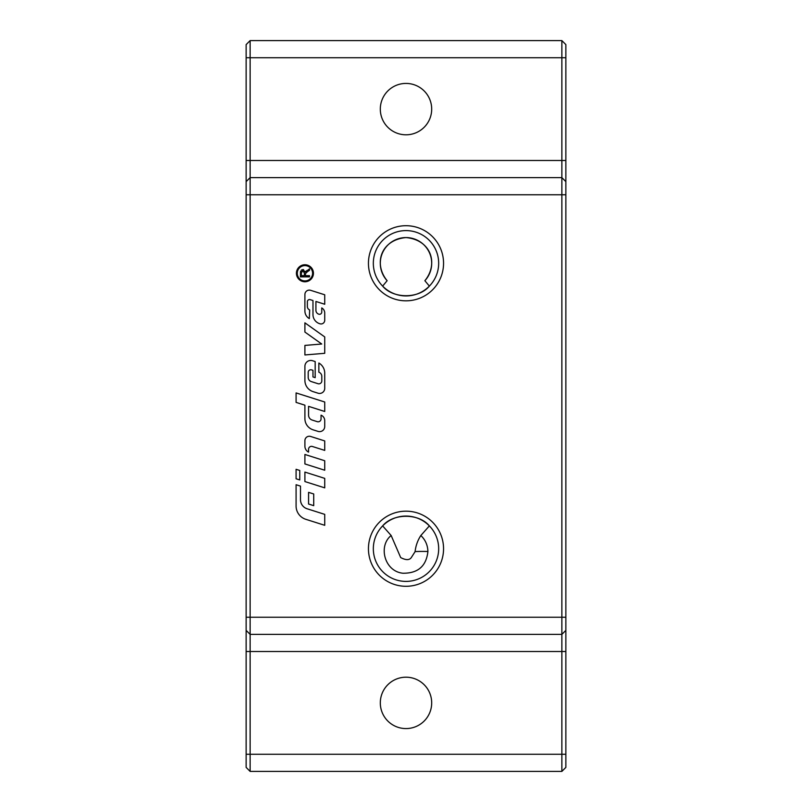 <?xml version="1.0" encoding="UTF-8"?>
<svg xmlns="http://www.w3.org/2000/svg" width="812" height="812" viewBox="0 0 812 812"><rect width="100%" height="100%" fill="white"/><g stroke="black" fill="none" stroke-linecap="round" stroke-linejoin="round"><path stroke-width="1.22" d="M380.31 702.887A25.69 25.69 0 0 1 406 677.198A25.69 25.69 0 0 1 431.69 702.887A25.69 25.69 0 0 1 406 728.577A25.69 25.69 0 0 1 380.31 702.887M380.31 109.112A25.69 25.69 0 0 1 406 83.423A25.69 25.69 0 0 1 431.69 109.112A25.69 25.69 0 0 1 406 134.802A25.69 25.69 0 0 1 380.31 109.112M438.673 548.729A32.673 32.673 0 0 0 406 516.067A32.673 32.673 0 0 0 373.327 548.729A32.673 32.673 0 0 0 406 581.402A32.673 32.673 0 0 0 438.673 548.729M382.635 525.892C393.12 513.093 418.88 513.093 429.365 525.892L420.839 535.524C417.693 540.325 415.774 545.705 415.084 551.663L411.288 557.59C409.39 560.28 405.858 560.27 400.692 557.58L391.161 535.524L382.635 525.892M368.445 548.729A37.555 37.555 0 0 1 406 511.174A37.555 37.555 0 0 1 443.555 548.729A37.555 37.555 0 0 1 406 586.294A37.555 37.555 0 0 1 368.445 548.729M368.445 263.271A37.555 37.555 0 0 1 406 225.706A37.555 37.555 0 0 1 443.555 263.271A37.555 37.555 0 0 1 406 300.826A37.555 37.555 0 0 1 368.445 263.271M438.673 263.271A32.673 32.673 0 0 0 406 230.598A32.673 32.673 0 0 0 373.327 263.271A32.673 32.673 0 0 0 406 295.933A32.673 32.673 0 0 0 438.673 263.271M312.59 273.268A7.653 7.653 0 0 0 304.936 265.605A7.653 7.653 0 0 0 297.273 273.268A7.653 7.653 0 0 0 304.936 280.922A7.653 7.653 0 0 0 312.59 273.268M296.421 273.268A8.516 8.516 0 0 1 304.936 264.753A8.516 8.516 0 0 1 313.442 273.268A8.516 8.516 0 0 1 304.936 281.774A8.516 8.516 0 0 1 296.421 273.268M299.76 470.463L299.76 479.933L296.086 478.775L296.086 469.295L299.76 470.463M305.15 271.289L305.342 272.132L309.504 268.833L309.504 270.335L306.337 272.426M301.455 269.96L303.587 269.665M307.596 271.553L305.485 273.583L305.444 275.654L309.504 275.654L309.504 276.872L300.369 276.872L300.562 271.086M302.856 270.812L301.374 272.771L301.374 275.654L304.398 275.654L304.398 273.065L302.856 270.812M300.369 272.822L302.856 269.564L305.342 272.132L307.017 270.406M304.906 332.057L304.906 322.841L324.729 336.929L324.729 353.301L304.906 354.956L304.906 345.415L321.725 344.014L304.906 332.057M324.729 450.396L312.387 446.488A2.933 2.933 0 0 0 308.56 449.29L308.56 452.111A6.608 6.608 0 0 1 304.906 446.194L304.906 440.662A4.405 4.405 0 0 1 310.641 436.46L324.729 440.926L324.729 450.396M324.729 388.298A5.136 5.136 0 0 1 318.03 393.201L313.097 391.638A11.754 11.754 0 0 1 304.906 380.432L304.906 366.324A5.877 5.877 0 0 1 312.549 360.721L315.178 361.563L315.178 377.641L312.975 376.941L312.975 370.333L311.554 369.886A2.568 2.568 0 0 0 308.205 372.332L308.205 377.387A4.405 4.405 0 0 0 311.28 381.579L317.969 383.7A2.933 2.933 0 0 0 321.796 380.899L321.796 376.352A4.405 4.405 0 0 0 318.852 372.2L318.852 363.015A11.754 11.754 0 0 1 324.729 373.185L324.729 388.298M304.906 454.466L324.729 460.749L324.729 470.229L304.906 463.936L304.906 454.466M305.82 519.315A13.956 13.956 0 0 1 296.086 506.008L296.086 484.723L300.491 486.114L300.491 499.695A9.551 9.551 0 0 0 307.159 508.789L324.729 514.361L324.729 525.303L305.82 519.315M324.729 478.38L324.729 487.85L304.906 481.567L304.906 472.087L324.729 478.38M310.225 299.658A2.203 2.203 0 0 0 307.362 301.76L307.362 306.53A3.674 3.674 0 0 0 309.676 309.94L309.311 318.598A8.81 8.81 0 0 1 304.906 310.966L304.906 294.523A4.405 4.405 0 0 1 310.641 290.32L324.729 294.786L324.729 304.256L315.919 301.465L315.919 310.296A4.04 4.04 0 0 0 318.73 314.153L318.872 314.193A2.203 2.203 0 0 0 321.745 312.092L321.745 307.921A5.877 5.877 0 0 1 324.729 313.036L324.729 320.283A3.674 3.674 0 0 1 319.948 323.785L319.644 323.683A9.551 9.551 0 0 1 312.975 314.579L312.975 300.531L310.225 299.658M308.57 492.346L313.716 493.98L313.716 505.653L308.57 504.029L308.57 492.346M308.57 406.355L308.57 415.145A5.136 5.136 0 0 0 312.163 420.048L317.228 421.661A2.933 2.933 0 0 0 321.055 418.86L321.055 415.176A5.877 5.877 0 0 1 324.729 420.626L324.729 426.483A5.136 5.136 0 0 1 318.03 431.385L313.097 429.822A11.754 11.754 0 0 1 304.906 418.627L304.906 405.188L296.086 402.397L296.086 392.927L324.729 402.001L324.729 411.481L308.57 406.355M387.131 280.708C373.307 263.819 380.787 239.875 406 237.571C431.213 239.875 438.693 263.819 424.869 280.708L429.365 286.108C418.88 298.907 393.12 298.907 382.635 286.108L387.131 280.708A25.69 25.69 0 0 1 388.075 244.859A25.69 25.69 0 0 1 423.925 244.859A25.69 25.69 0 0 1 424.869 280.708M391.161 535.524C378.067 545.826 384.34 571.262 402.793 573.221C417.916 573.434 426.29 566.187 427.914 551.48C427.691 545.085 425.326 539.767 420.839 535.524M561.863 40.6L561.863 617.242L565.862 617.242L565.862 44.599L561.863 40.6L250.137 40.6L246.137 44.599L246.137 767.401L250.137 771.4L250.137 634.375L246.137 630.376M565.862 630.376L561.863 634.375L250.137 634.375L250.137 617.242L561.863 617.242L561.863 771.4L565.862 767.401L565.862 617.252M246.137 617.242L250.137 617.242L250.137 177.625L246.137 181.624M565.862 181.624L561.863 177.625L250.137 177.625L250.137 40.6M561.863 771.4L250.137 771.4M427.914 551.48A28.542 1.33 -177.3 0 0 415.084 551.663M565.862 754.267L246.137 754.267M565.862 651.508L246.137 651.508M565.862 194.758L246.137 194.758M565.862 160.492L246.137 160.492M565.862 57.733L246.137 57.733"/></g></svg>
